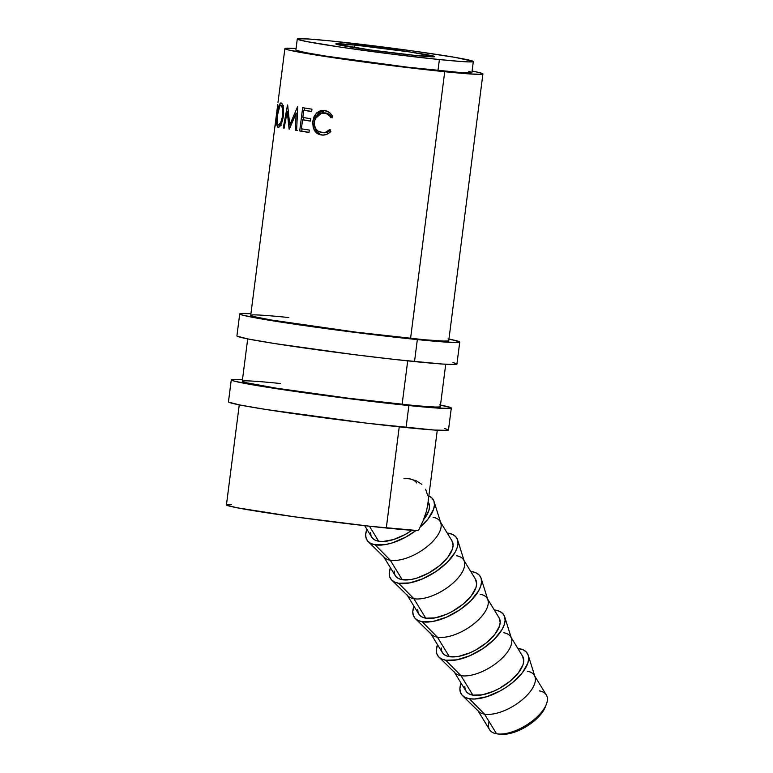 <?xml version="1.0" encoding="UTF-8"?>
<svg xmlns="http://www.w3.org/2000/svg" width="773" height="773" viewBox="0 0 773 773"><rect width="100%" height="100%" fill="white"/><g stroke="black" fill="none" stroke-linecap="round" stroke-linejoin="round"><path stroke-width="1.16" d="M462.457 695.555A38.814 17.866 148.5 0 1 461.095 683.197L459.896 688.501L460.379 692.231L462.157 695.246L465.182 697.43L469.317 698.705L474.409 699.014L486.671 696.744L500.083 690.956L506.586 687.004L512.615 682.54L522.355 672.771L527.824 663.137L528.664 658.847L528.181 655.118L526.403 652.103L523.379 649.909L517.852 648.45A38.814 17.866 148.5 0 1 519.243 648.644A38.814 17.866 148.5 0 1 528.239 655.282A38.814 17.866 148.5 0 1 509.523 684.936A38.814 17.866 148.5 0 1 469.317 698.705L484.516 714.136L469.317 698.705A38.814 17.866 148.5 0 1 462.457 695.555L478.642 711.431A33.278 15.315 -31.5 0 0 484.516 714.136L496.556 733.79L484.516 714.136A33.278 15.315 148.5 0 1 477.54 710.058L489.58 729.712A33.278 15.315 -31.5 0 0 496.556 733.79A33.278 15.315 148.5 0 1 489.116 721.644M354.884 45.056A49.907 1.672 -172.7 0 1 407.139 51.569A49.907 1.672 -172.7 0 1 434.812 56.622A49.907 1.672 -172.7 0 1 415.729 55.501L434.687 56.477L409.748 51.946L354.884 45.056L335.936 44.08L369.736 49.887L415.729 55.501A49.907 1.672 -172.7 0 1 363.474 48.999A49.907 1.672 -172.7 0 1 335.801 43.935A49.907 1.672 -172.7 0 1 354.884 45.056L354.556 47.665L354.884 45.056M438.9 657.079L455.084 672.964A33.278 15.315 -31.5 0 0 460.959 675.66A33.278 15.315 148.5 0 1 453.983 671.582L465.906 691.043A33.278 15.315 -31.5 0 0 472.883 695.13L460.959 675.66L445.76 660.229A38.814 17.866 148.5 0 1 438.9 657.079A38.814 17.866 148.5 0 1 437.537 644.721L436.339 650.025L436.822 653.755L438.6 656.77L441.625 658.954L445.76 660.229L460.959 675.66A33.278 15.315 -31.5 0 0 495.435 663.852A33.278 15.315 -31.5 0 0 511.465 638.44L504.682 616.806A38.814 17.866 148.5 0 1 485.975 646.46A38.814 17.866 148.5 0 1 445.76 660.229L456.717 659.871L469.8 655.765L483.028 648.528L494.382 639.252L502.141 629.367L504.267 624.661L505.107 620.371L504.624 616.641L502.846 613.627L499.822 611.433L495.686 610.168A38.814 17.866 148.5 0 1 504.682 616.806M494.295 609.974A38.814 17.866 148.5 0 1 495.686 610.168L494.295 609.974M415.352 618.603L431.527 634.488A33.278 15.315 -31.5 0 0 437.402 637.184A33.278 15.315 148.5 0 1 430.426 633.106L442.349 652.567A33.278 15.315 -31.5 0 0 449.326 656.654L437.402 637.184L422.203 621.753A38.814 17.866 148.5 0 1 415.352 618.603A38.814 17.866 148.5 0 1 413.99 606.245L412.782 611.549L413.265 615.279L415.053 618.294L418.067 620.477L422.203 621.753L437.402 637.184A33.278 15.315 -31.5 0 0 471.878 625.386A33.278 15.315 -31.5 0 0 487.908 599.964L481.125 578.33A38.814 17.866 148.5 0 1 462.418 607.984A38.814 17.866 148.5 0 1 422.203 621.753L433.16 621.405L446.243 617.289L459.471 610.052L470.825 600.785L478.584 590.891L480.709 586.185L481.55 581.895L481.067 578.165L479.289 575.151L476.274 572.967L472.139 571.691A38.814 17.866 148.5 0 1 481.125 578.33M470.738 571.498A38.814 17.866 148.5 0 1 472.139 571.691L470.738 571.498M391.795 580.127L407.98 596.012A33.278 15.315 -31.5 0 0 413.855 598.708A33.278 15.315 148.5 0 1 406.869 594.63L418.792 614.091A33.278 15.315 -31.5 0 0 425.768 618.178L413.855 598.708L398.646 583.277A38.814 17.866 148.5 0 1 391.795 580.127A38.814 17.866 148.5 0 1 390.433 567.769L389.225 573.073L389.708 576.803L391.496 579.818L394.51 582.001L398.646 583.277L413.855 598.708A33.278 15.315 -31.5 0 0 448.321 586.91A33.278 15.315 -31.5 0 0 464.36 561.488L457.568 539.854A38.814 17.866 148.5 0 1 438.861 569.508A38.814 17.866 148.5 0 1 398.646 583.277L409.603 582.929L422.686 578.813L435.914 571.576L447.267 562.309L455.026 552.415L457.152 547.719L457.993 543.419L457.519 539.689L455.732 536.675L452.717 534.491L448.582 533.215A38.814 17.866 148.5 0 1 457.568 539.854M447.181 533.022A38.814 17.866 148.5 0 1 448.582 533.215L447.181 533.022M368.238 541.651L384.423 557.536A33.278 15.315 -31.5 0 0 390.297 560.232A33.278 15.315 148.5 0 1 383.321 556.154L395.235 575.614A33.278 15.315 -31.5 0 0 402.211 579.702L390.297 560.232L375.089 544.801A38.814 17.866 148.5 0 1 368.238 541.651A38.814 17.866 148.5 0 1 366.875 529.292L365.668 534.597L366.151 538.327L367.938 541.342L370.953 543.525L375.089 544.801L390.297 560.232A33.278 15.315 -31.5 0 0 424.764 548.434A33.278 15.315 -31.5 0 0 440.803 523.012L434.011 501.377A38.814 17.866 148.5 0 1 420.232 527.089L428.136 518.867L433.595 509.243L434.436 504.943L433.962 501.213L432.175 498.199L428.86 495.87A38.814 17.866 148.5 0 1 434.011 501.377M444.736 71.715A99.823 3.334 -172.7 0 1 340.236 58.709A99.823 3.334 -172.7 0 1 284.889 48.593A99.823 3.334 -172.7 0 1 296.088 48.486L285.643 48.284L285.15 48.883L288.455 49.955L319.152 55.54L371.687 63.057L444.736 71.715L410.569 338.429L444.736 71.715L470.003 73.957L482.159 74.266L482.652 73.667L479.347 72.594L472.1 71.029A99.823 3.334 -172.7 0 1 482.912 73.957A99.823 3.334 -172.7 0 1 444.736 71.715M239.253 404.868L226.441 504.885A99.823 3.334 7.3 0 0 281.787 515.002A99.823 3.334 7.3 0 0 386.287 528.007L399.245 426.841L386.287 528.007A99.823 3.334 7.3 0 0 418.386 530.616L423.266 520.471L426.464 511.117L427.72 504.75L437.267 430.232M440.291 406.637A99.823 3.334 -172.7 0 1 402.124 404.395L407.7 360.865L402.124 404.395A99.823 3.334 -172.7 0 1 297.624 391.389A99.823 3.334 -172.7 0 1 242.278 381.273A99.823 3.334 -172.7 0 1 280.444 383.514M276.628 114.317L276.85 112.529L276.628 114.317M276.425 114.762L275.236 125.815A99.823 3.334 -172.7 0 0 275.439 125.931L277.922 105.872L276.425 114.762A99.823 3.334 -172.7 0 1 276.483 114.713L276.492 114.713A99.823 3.334 -172.7 0 0 276.425 114.762L275.439 125.931A99.823 3.334 -172.7 0 1 275.236 125.815L276.348 115.312M276.831 119.313L278.454 107.843L280.56 103.002L282.329 104.094L283.247 107.032L283.623 113.602L282.474 120.646L279.459 126.83L277.526 127.043L276.724 123.4M296.146 113.235L289.344 129.149A99.823 3.334 -172.7 0 1 289.102 129.101L287.227 111.554L284.126 128.144A99.823 3.334 -172.7 0 1 283.266 127.97L287.517 104.954A99.823 3.334 7.3 0 0 287.643 104.983L289.749 124.946L297.537 106.8A99.823 3.334 7.3 0 0 297.711 106.838L296.619 130.434A99.823 3.334 -172.7 0 1 295.334 130.212L296.146 113.235L297.402 113.36L296.146 113.235L295.334 130.212L297.518 130.434L295.334 130.212A99.823 3.334 -172.7 0 0 296.619 130.434L297.711 106.838A99.823 3.334 -172.7 0 1 297.537 106.8L289.749 124.946L291.025 125.081L289.749 124.946L287.643 104.983A99.823 3.334 -172.7 0 1 287.517 104.954L283.266 127.97L284.145 128.067L283.266 127.97A99.823 3.334 -172.7 0 0 284.126 128.144L287.227 111.554L289.353 129.13A99.823 3.334 -172.7 0 1 289.102 129.101L296.146 113.235M299.692 130.946L302.668 107.679A99.823 3.334 7.3 0 0 311.973 109.186L311.674 111.573A99.823 3.334 -172.7 0 1 303.76 110.297L302.842 117.457A99.823 3.334 7.3 0 0 310.756 118.733L310.446 121.119A99.823 3.334 -172.7 0 1 302.543 119.844L301.393 128.791A99.823 3.334 7.3 0 0 309.297 130.067L308.997 132.454A99.823 3.334 -172.7 0 1 299.692 130.946L301.76 131.149A97.05 3.247 7.3 0 0 309.007 132.328A97.05 3.247 7.3 0 1 301.76 131.149L302.04 128.898L301.76 131.149L299.692 130.946A99.823 3.334 -172.7 0 0 308.997 132.454L309.297 130.067A99.823 3.334 -172.7 0 1 301.393 128.791L302.543 119.844L304.562 120.037A97.05 3.247 7.3 0 0 310.466 120.994A97.05 3.247 7.3 0 1 304.562 120.037L302.543 119.844A99.823 3.334 -172.7 0 0 310.446 121.119L310.756 118.733A99.823 3.334 -172.7 0 1 302.842 117.457L303.76 110.297L305.789 110.491A97.05 3.247 7.3 0 0 311.683 111.447A97.05 3.247 7.3 0 1 305.789 110.491L303.76 110.297A99.823 3.334 -172.7 0 0 311.674 111.573L311.973 109.186A99.823 3.334 -172.7 0 1 302.668 107.679L299.692 130.946M332.052 115.409L332.738 116.665L330.931 117.825L329.636 115.911L326.09 113.399L320.737 113.071L316.476 116.047L314.389 121.448L314.495 125.458L315.944 128.965L318.466 131.439L323.723 132.637L325.762 132.173L329.404 129.758L330.854 131.381L329.878 132.376L326.428 134.473L322.641 135.082L318.109 133.951L315.374 131.768L313.239 127.709L312.669 122.173L314.099 116.404L316.785 112.781L320.409 110.703L324.496 110.491L329.24 112.414L332.052 115.409M439.393 59.56A88.731 2.966 -172.7 0 1 346.497 48.003A88.731 2.966 -172.7 0 1 297.296 39.008A88.731 2.966 -172.7 0 1 331.231 40.998L412.995 50.979L454.746 57.328L473.086 61.299L468.853 61.908L461.848 61.55L439.393 59.56L391.698 54.081L341.859 47.327L306.659 41.558L297.528 39.268L297.972 38.737L308.775 39.008L331.231 40.998A88.731 2.966 -172.7 0 1 424.116 52.564A88.731 2.966 -172.7 0 1 473.318 61.56A88.731 2.966 -172.7 0 1 439.393 59.56L437.982 70.556L439.393 59.56M297.296 39.008L295.895 50.003A88.731 2.966 7.3 0 0 345.087 58.999A88.731 2.966 7.3 0 0 437.982 70.556A88.731 2.966 7.3 0 0 471.907 72.546L473.318 61.56M370.586 532.481L370.992 535.679L372.528 538.259L375.108 540.134L378.654 541.226L369.465 526.22L378.654 541.226A33.278 15.315 -31.5 0 0 411.941 530.278L405.033 534.587L393.534 539.544L383.022 541.496L378.654 541.226A33.278 15.315 -31.5 0 1 371.678 537.148L364.663 525.679M421.894 484.371L416.502 480.893L409.535 478.845A33.278 15.315 148.5 0 1 416.512 482.932M428.397 502.334L429.527 507.059L428.802 510.74L423.594 519.659A33.278 15.315 -31.5 0 0 428.435 502.392L428.097 501.851M409.535 478.845L403.921 478.284M296.127 50.264L305.248 52.554L326.351 56.178L407.294 67.154L460.437 72.546L471.24 72.817L471.675 72.295L468.747 71.338M231.465 504.479L227.194 504.576L226.702 505.175L236.963 507.755L294.3 516.779L369.881 526.258L418.386 530.616L423.266 520.471L426.464 511.117L427.74 504.653M321.384 134.966L322.95 135.082L321.384 134.966C324.95 135.497 328.11 134.309 330.854 131.381L329.404 129.758C327.124 132.038 324.544 132.975 321.684 132.57C316.466 131.439 314.041 127.729 314.389 121.448C315.606 115.38 318.834 112.51 324.08 112.858L329.337 114.501L332.187 117.902C330.602 115.022 328.39 113.38 325.549 112.974L324.08 112.858C326.989 113.254 329.269 114.906 330.931 117.825L332.738 116.665C330.834 113.051 328.081 110.993 324.496 110.491L316.408 113.138L312.785 121.042L314.031 129.7C315.703 132.811 318.157 134.56 321.384 134.966L322.312 135.062M322.322 132.521L323.143 132.676C325.926 133.062 328.428 132.115 330.66 129.835L327.114 132.26L324.129 132.772M322.525 132.656L321.684 132.57M322.843 135.072C319.703 134.686 317.326 132.937 315.713 129.835L314.031 129.7L315.713 129.835L314.427 125.091L315.287 128.869L317.007 131.893L320.389 134.405L322.843 135.072M314.524 121.187L312.785 121.042L314.524 121.187M322.969 110.597L318.447 112.926L314.959 118.955L324.418 110.481M323.955 110.491L324.96 110.5M303.2 119.912L303.499 117.564L303.2 119.912M304.417 110.355L304.717 108.017L304.417 110.355M288.261 111.67L287.227 111.554L288.261 111.67M297.006 113.322L297.46 112.278L297.006 113.322M278.067 127.4C280.261 127.207 282.039 123.419 283.391 116.037C283.942 108.413 283.198 104.036 281.15 102.925C279.468 103.224 278.183 107.099 277.304 114.568L277.304 114.568C276.29 122.057 276.541 126.337 278.067 127.4L278.183 127.419M279.778 126.482L279.536 125.158L279.778 126.482M281.942 105.437L282.435 104.307L281.942 105.437M278.348 125.013C277.063 124.163 276.811 120.714 277.594 114.665C278.357 108.607 279.449 105.486 280.87 105.321C282.503 106.21 283.092 109.727 282.647 115.873C281.546 121.931 280.116 124.975 278.348 125.013L280.744 122.733L282.647 115.873L283.401 115.96L282.647 115.873L282.387 107.93L280.87 105.321L283.536 105.64L280.628 105.302L279.894 105.824L277.594 114.665L277.555 124.086L278.348 125.013L281.13 125.352M283.44 105.621L280.87 105.321M277.604 108.79L276.705 112.491L277.604 108.79M277.778 104.568L277.778 104.568A99.823 3.334 -172.7 0 0 277.71 104.703L277.439 108.771L277.71 104.703A99.823 3.334 -172.7 0 1 277.71 104.674A99.823 3.334 -172.7 0 1 277.778 104.568M427.653 495.367L425.633 489.222M415.99 530.52L405.854 537.051L392.442 542.839L386.046 544.453L375.089 544.801A38.814 17.866 148.5 0 0 415.99 530.52M433.093 517.321A33.278 15.315 148.5 0 1 440.069 521.408A33.278 15.315 148.5 0 1 426.261 547.294A33.278 15.315 148.5 0 1 390.297 560.232L402.211 579.702A33.278 15.315 -31.5 0 0 438.175 566.764A33.278 15.315 -31.5 0 0 451.992 540.868L440.069 521.408M394.143 570.957L394.549 574.155L396.085 576.735L398.665 578.61L402.211 579.702L411.603 579.402L417.082 578.02L428.59 573.064L439.325 565.846L447.673 557.468L452.36 549.216L453.084 545.535L451.954 540.81M456.65 555.797A33.278 15.315 148.5 0 1 463.626 559.884A33.278 15.315 148.5 0 1 449.809 585.77A33.278 15.315 148.5 0 1 413.855 598.708L425.768 618.178A33.278 15.315 -31.5 0 0 461.732 605.24A33.278 15.315 -31.5 0 0 475.55 579.344L463.626 559.884M417.7 609.433L418.106 612.631L419.633 615.211L422.222 617.086L425.768 618.178L435.16 617.878L446.379 614.351L452.137 611.53L462.882 604.322L471.23 595.944L475.917 587.693L476.641 584.011L475.511 579.286M480.207 594.273A33.278 15.315 148.5 0 1 487.183 598.36A33.278 15.315 148.5 0 1 473.366 624.246A33.278 15.315 148.5 0 1 437.402 637.184L449.326 656.654A33.278 15.315 -31.5 0 0 485.289 643.716A33.278 15.315 -31.5 0 0 499.097 617.82L487.183 598.36M441.257 647.909L441.663 651.098L443.19 653.687L445.779 655.562L449.326 656.654L458.718 656.354L469.936 652.827L475.695 650.006L486.439 642.798L494.788 634.42L499.474 626.169L500.199 622.487L499.068 617.762M503.764 632.749A33.278 15.315 148.5 0 1 510.74 636.836A33.278 15.315 148.5 0 1 496.923 662.722A33.278 15.315 148.5 0 1 460.959 675.66L472.883 695.13A33.278 15.315 -31.5 0 0 508.847 682.192A33.278 15.315 -31.5 0 0 522.654 656.296L510.74 636.836M527.321 671.225A33.278 15.315 148.5 0 1 534.298 675.302A33.278 15.315 148.5 0 1 520.48 701.198A33.278 15.315 148.5 0 1 484.516 714.136A33.278 15.315 -31.5 0 0 518.983 702.328A33.278 15.315 -31.5 0 0 535.022 676.916L528.239 655.282M464.805 686.385L465.22 689.574L466.747 692.164L469.337 694.038L472.883 695.13L482.275 694.83L493.493 691.304L499.252 688.482L509.996 681.274L518.345 672.897L523.031 664.645L523.756 660.963L522.616 656.238M545.593 706.164L541.303 713.73L533.641 721.402L528.906 724.91L523.794 728.021L513.253 732.562L508.228 733.828L500.72 734.253M539.351 690.888A33.278 15.315 148.5 0 1 546.366 704.251A33.278 15.315 148.5 0 1 497.831 733.964A33.278 15.315 148.5 0 1 496.556 733.79A33.278 15.315 -31.5 0 0 532.52 720.861A33.278 15.315 -31.5 0 0 546.327 694.966L534.298 675.302M497.831 733.964L500.798 734.263A30.505 14.04 -31.5 0 0 545.284 707.024A30.505 14.04 -31.5 0 0 545.738 705.691M448.949 339.067A110.906 3.71 -172.7 0 1 459.742 342.081A110.906 3.71 -172.7 0 1 417.333 339.589A110.906 3.71 -172.7 0 1 301.219 325.133A110.906 3.71 -172.7 0 1 239.727 313.896A110.906 3.71 -172.7 0 1 250.925 313.703L240.558 313.558L240.017 314.215L243.679 315.413L277.797 321.607L357.725 332.738L417.333 339.589L414.521 361.571L417.333 339.589L445.403 342.072L458.911 342.42L459.452 341.753L448.05 338.883M239.727 313.896L236.905 335.878A110.906 3.71 7.3 0 0 298.407 347.125A110.906 3.71 7.3 0 0 414.521 361.571A110.906 3.71 7.3 0 0 456.93 364.064L459.742 342.081M448.746 340.671A99.823 3.334 -172.7 0 1 410.569 338.429A99.823 3.334 -172.7 0 1 306.069 325.423A99.823 3.334 -172.7 0 1 250.723 315.307A99.823 3.334 -172.7 0 1 288.889 317.548M251.476 314.998L250.983 315.597L254.288 316.669L271.623 320.061L356.923 332.264L424.648 339.772L443.721 341.067L447.992 340.97L448.485 340.381M237.195 336.207L248.606 339.076L274.975 343.599L354.904 354.73L396.288 359.638L442.581 364.064L456.089 364.402L456.64 363.745L452.968 362.556M440.494 405.033A110.906 3.71 -172.7 0 1 451.297 408.047A110.906 3.71 -172.7 0 1 408.878 405.554A110.906 3.71 -172.7 0 1 292.774 391.099A110.906 3.71 -172.7 0 1 231.272 379.862A110.906 3.71 -172.7 0 1 242.48 379.669L232.113 379.524L231.562 380.19L235.224 381.379L269.342 387.582L327.713 395.931L408.878 405.554L406.067 427.546L408.878 405.554L436.948 408.047L450.456 408.386L451.007 407.719L439.595 404.859M231.272 379.862L228.45 401.854A110.906 3.71 7.3 0 0 289.952 413.091A110.906 3.71 7.3 0 0 406.067 427.546A110.906 3.71 7.3 0 0 448.475 430.039L451.297 408.047M243.031 380.963L242.529 381.562L245.833 382.635L276.541 388.22L348.468 398.23L416.193 405.738L435.267 407.042L439.537 406.946L440.03 406.347M228.74 402.173L240.152 405.042L266.53 409.574L367.706 423.295L434.136 430.03L447.635 430.377L448.185 429.711L444.523 428.522M284.889 48.593L278.009 102.287M242.268 381.282L247.698 338.893M250.723 315.307L276.135 116.936M482.912 73.957L448.543 342.275M445.721 364.267L440.088 408.241M323.916 132.753L322.496 132.656M276.705 112.452L277.71 104.674M546.366 704.251L545.284 707.024"/></g></svg>
